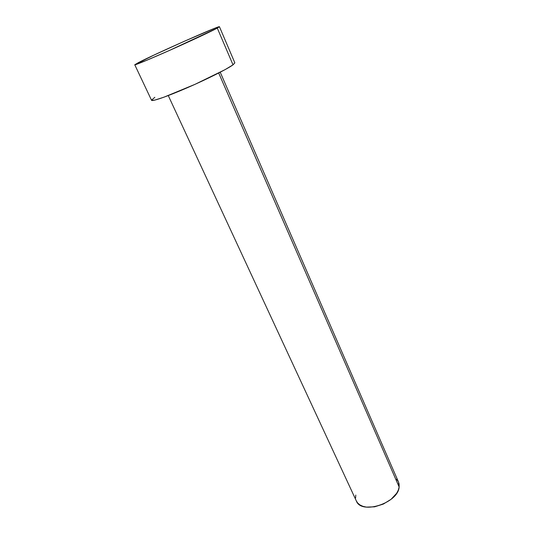 <?xml version="1.0" encoding="UTF-8"?>
<svg xmlns="http://www.w3.org/2000/svg" width="534" height="534" viewBox="0 0 534 534"><rect width="100%" height="100%" fill="white"/><g stroke="black" fill="none" stroke-linecap="round" stroke-linejoin="round"><path stroke-width="0.8" d="M168.27 95.573L356.365 500.999C361.244 514.996 398.244 503.068 399.145 487.001L218.686 73.018L399.145 487.001L398.518 482.055L220.222 72.224M217.298 28.102C211.29 31.359 190.565 41.058 170.299 50.062C150.001 59.074 134.795 65.348 134.768 64.781L138.473 62.585C154.673 54.108 220.015 25.138 219.441 26.727L217.298 28.102L233.018 64.848L217.298 28.102L169.311 50.496L146.643 60.315L134.788 64.714L153.885 55.122L184.05 41.392L214.962 28.189L219.32 26.7L217.298 28.102M234.847 62.852L233.018 64.848L224.974 69.694L194.997 84.339L163.851 97.221L154.58 100.165L151.549 100.285C152.003 101.727 167.356 96.414 187.374 87.716C207.366 79.032 227.471 68.913 233.018 64.848L234.847 62.865L219.441 26.733M151.536 100.145L154.82 97.328M396.575 479.272L398.244 481.488M398.498 482.015L399.112 484.098L399.145 487.001L398.324 490.099L396.669 493.262L391.115 499.277L383.345 504.063L374.621 506.819L366.371 507.113L362.853 506.312L359.923 504.93L357.687 503.028L356.352 500.972M355.591 498.002L355.784 495.085M134.768 64.781L151.556 100.299"/></g></svg>

